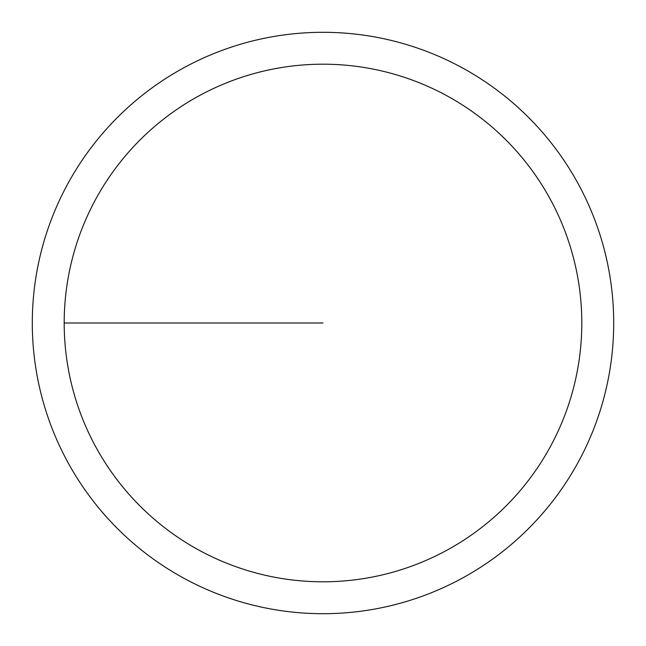<?xml version="1.0" encoding="UTF-8"?>
<svg xmlns="http://www.w3.org/2000/svg" width="646" height="646" viewBox="0 0 646 646"><rect width="100%" height="100%" fill="white"/><g stroke="black" fill="none" stroke-linecap="round" stroke-linejoin="round"><path stroke-width="0.97" d="M64.196 323A258.804 258.804 0 0 1 452.402 98.87A258.804 258.804 0 0 1 452.402 547.13A258.804 258.804 0 0 1 64.196 323L323 323M32.3 323A290.7 290.7 0 0 1 468.35 71.246A290.7 290.7 0 0 1 468.35 574.754A290.7 290.7 0 0 1 32.3 323"/></g></svg>
